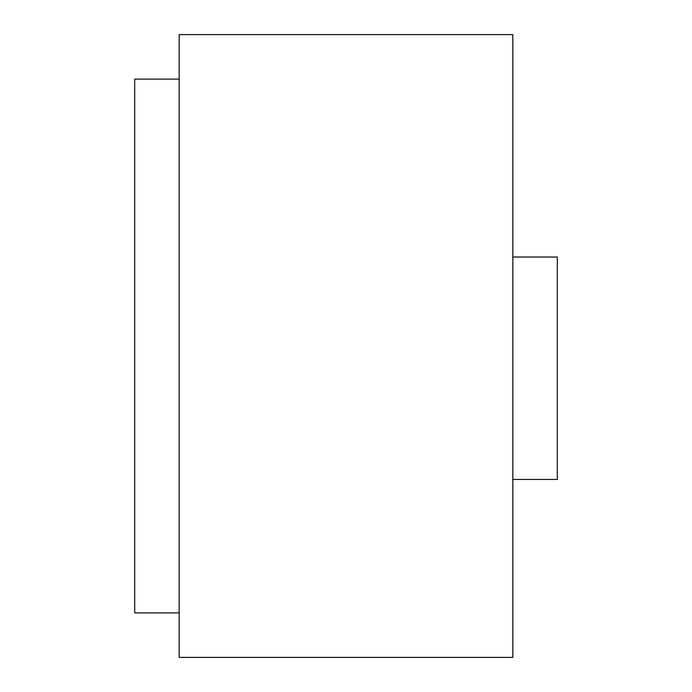 <?xml version="1.0" encoding="UTF-8"?>
<svg xmlns="http://www.w3.org/2000/svg" width="692" height="692" viewBox="0 0 692 692"><rect width="100%" height="100%" fill="white"/><g stroke="black" fill="none" stroke-linecap="round" stroke-linejoin="round"><path stroke-width="1.04" d="M179.176 657.4L512.824 657.4L512.824 34.6L179.176 34.6L179.176 657.4M179.176 79.087L134.689 79.087L134.689 612.913L179.176 612.913M512.824 479.461L557.311 479.461L557.311 257.026L512.824 257.026"/></g></svg>
